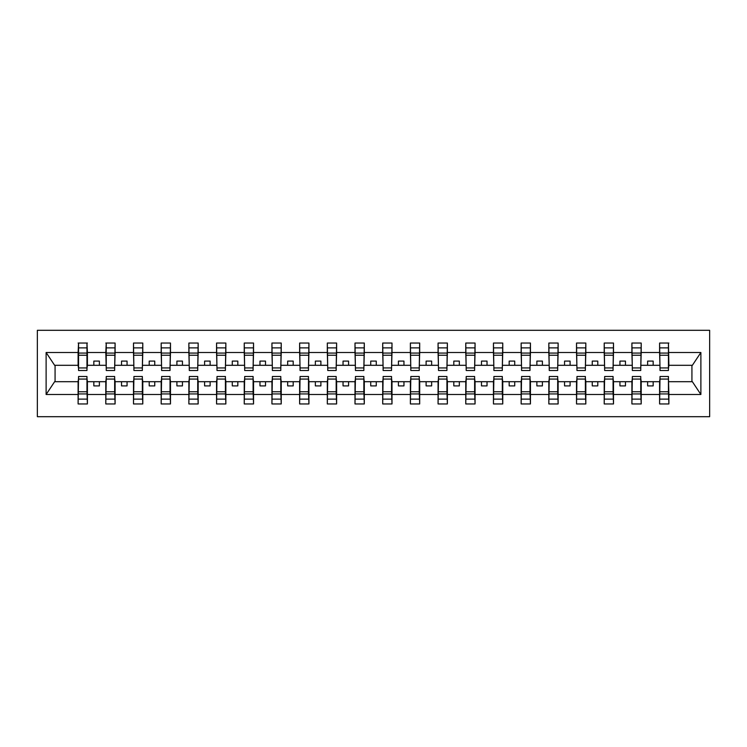 <?xml version="1.0" encoding="UTF-8"?>
<svg xmlns="http://www.w3.org/2000/svg" width="747" height="747" viewBox="0 0 747 747"><rect width="100%" height="100%" fill="white"/><g stroke="black" fill="none" stroke-linecap="round" stroke-linejoin="round"><path stroke-width="1.12" d="M37.35 416.695L709.65 416.695L709.65 330.305L37.35 330.305L37.35 416.695M660.031 378.374L659.592 381.698L641.206 381.698L640.758 378.374M668.444 368.626L668.892 365.302L692.376 365.302L700.882 352.509L700.882 394.491L668.892 394.491L668.892 403.959L659.592 403.959L659.592 381.698M668.444 378.374L668.892 394.491M632.345 378.374L631.897 381.698L613.511 381.698L613.072 378.374M659.592 394.491L641.206 394.491L641.206 403.959L631.897 403.959L631.897 381.698M641.206 394.491L641.206 381.698M604.65 378.374L604.211 381.698L585.825 381.698L585.377 378.374M631.897 394.491L613.511 394.491L613.511 403.959L604.211 403.959L604.211 381.698M613.511 394.491L613.511 381.698M576.964 378.374L576.516 381.698L558.13 381.698L557.692 378.374M604.211 394.491L585.825 394.491L585.825 403.959L576.516 403.959L576.516 381.698M585.825 394.491L585.825 381.698M549.269 378.374L548.83 381.698L530.445 381.698L529.996 378.374M576.516 394.491L558.13 394.491L558.13 403.959L548.83 403.959L548.83 381.698M558.13 394.491L558.13 381.698M521.583 378.374L521.145 381.698L502.759 381.698L502.311 378.374M548.83 394.491L530.445 394.491L530.445 403.959L521.145 403.959L521.145 381.698M530.445 394.491L530.445 381.698M493.898 378.374L493.45 381.698L475.064 381.698L474.625 378.374M521.145 394.491L502.759 394.491L502.759 403.959L493.45 403.959L493.45 381.698M502.759 394.491L502.759 381.698M466.203 378.374L465.764 381.698L447.378 381.698L446.93 378.374M493.45 394.491L475.064 394.491L475.064 403.959L465.764 403.959L465.764 381.698M475.064 394.491L475.064 381.698M438.517 378.374L438.069 381.698L419.683 381.698L419.244 378.374M465.764 394.491L447.378 394.491L447.378 403.959L438.069 403.959L438.069 381.698M447.378 394.491L447.378 381.698M410.822 378.374L410.383 381.698L391.998 381.698L391.549 378.374M438.069 394.491L419.683 394.491L419.683 403.959L410.383 403.959L410.383 381.698M419.683 394.491L419.683 381.698M383.136 378.374L382.697 381.698L364.303 381.698L363.864 378.374M410.383 394.491L391.998 394.491L391.998 403.959L382.697 403.959L382.697 381.698M391.998 394.491L391.998 381.698M355.451 378.374L355.002 381.698L336.617 381.698L336.178 378.374M382.697 394.491L364.303 394.491L364.303 403.959L355.002 403.959L355.002 381.698M364.303 394.491L364.303 381.698M327.756 378.374L327.317 381.698L308.931 381.698L308.483 378.374M355.002 394.491L336.617 394.491L336.617 403.959L327.317 403.959L327.317 381.698M336.617 394.491L336.617 381.698M300.07 378.374L299.622 381.698L281.236 381.698L280.797 378.374M327.317 394.491L308.931 394.491L308.931 403.959L299.622 403.959L299.622 381.698M308.931 394.491L308.931 381.698M272.375 378.374L271.936 381.698L253.55 381.698L253.102 378.374M299.622 394.491L281.236 394.491L281.236 403.959L271.936 403.959L271.936 381.698M281.236 394.491L281.236 381.698M244.689 378.374L244.241 381.698L225.855 381.698L225.417 378.374M271.936 394.491L253.55 394.491L253.55 403.959L244.241 403.959L244.241 381.698M253.55 394.491L253.55 381.698M217.004 378.374L216.555 381.698L198.17 381.698L197.731 378.374M244.241 394.491L225.855 394.491L225.855 403.959L216.555 403.959L216.555 381.698M225.855 394.491L225.855 381.698M189.308 378.374L188.87 381.698L170.484 381.698L170.036 378.374M216.555 394.491L198.17 394.491L198.17 403.959L188.87 403.959L188.87 381.698M198.17 394.491L198.17 381.698M161.623 378.374L161.175 381.698L142.789 381.698L142.35 378.374M188.87 394.491L170.484 394.491L170.484 403.959L161.175 403.959L161.175 381.698M170.484 394.491L170.484 381.698M133.928 378.374L133.489 381.698L115.103 381.698L114.655 378.374M161.175 394.491L142.789 394.491L142.789 403.959L133.489 403.959L133.489 381.698M142.789 394.491L142.789 381.698M106.242 378.374L105.794 381.698L87.408 381.698L86.969 378.374M133.489 394.491L115.103 394.491L115.103 403.959L105.794 403.959L105.794 381.698M115.103 394.491L115.103 381.698M660.031 367.935L668.444 367.935L668.444 370.512L660.031 370.512L659.592 343.041L659.592 352.509L641.206 352.509L640.758 368.626M660.031 368.626L659.592 352.509M632.345 367.935L640.758 367.935L640.758 370.512L632.345 370.512L631.897 343.041L631.897 352.509L613.511 352.509L613.072 368.626M632.345 368.626L631.897 352.509M604.65 367.935L613.072 367.935L613.072 370.512L604.65 370.512L604.211 343.041L604.211 352.509L585.825 352.509L585.377 368.626M604.65 368.626L604.211 352.509M576.964 367.935L585.377 367.935L585.377 370.512L576.964 370.512L576.516 343.041L576.516 352.509L558.13 352.509L557.692 368.626M576.964 368.626L576.516 352.509M549.269 367.935L557.692 367.935L557.692 370.512L549.269 370.512L548.83 343.041L548.83 352.509L530.445 352.509L529.996 368.626M549.269 368.626L548.83 352.509M521.583 367.935L529.996 367.935L529.996 370.512L521.583 370.512L521.145 343.041L521.145 352.509L502.759 352.509L502.311 368.626M521.583 368.626L521.145 352.509M493.898 367.935L502.311 367.935L502.311 370.512L493.898 370.512L493.45 343.041L493.45 352.509L475.064 352.509L474.625 368.626M493.898 368.626L493.45 352.509M466.203 367.935L474.625 367.935L474.625 370.512L466.203 370.512L465.764 343.041L465.764 352.509L447.378 352.509L446.93 368.626M466.203 368.626L465.764 352.509M438.517 367.935L446.93 367.935L446.93 370.512L438.517 370.512L438.069 343.041L438.069 352.509L419.683 352.509L419.244 368.626M438.517 368.626L438.069 352.509M410.822 367.935L419.244 367.935L419.244 370.512L410.822 370.512L410.383 343.041L410.383 352.509L391.998 352.509L391.549 368.626M410.822 368.626L410.383 352.509M383.136 367.935L391.549 367.935L391.549 370.512L383.136 370.512L382.697 343.041L382.697 352.509L364.303 352.509L363.864 368.626M383.136 368.626L382.697 352.509M355.451 367.935L363.864 367.935L363.864 370.512L355.451 370.512L355.002 343.041L355.002 352.509L336.617 352.509L336.178 368.626M355.451 368.626L355.002 352.509M327.756 367.935L336.178 367.935L336.178 370.512L327.756 370.512L327.317 343.041L327.317 352.509L308.931 352.509L308.483 368.626M327.756 368.626L327.317 352.509M300.07 367.935L308.483 367.935L308.483 370.512L300.07 370.512L299.622 343.041L299.622 352.509L281.236 352.509L280.797 368.626M300.07 368.626L299.622 352.509M272.375 367.935L280.797 367.935L280.797 370.512L272.375 370.512L271.936 343.041L271.936 352.509L253.55 352.509L253.102 368.626M272.375 368.626L271.936 352.509M244.689 367.935L253.102 367.935L253.102 370.512L244.689 370.512L244.241 343.041L244.241 352.509L225.855 352.509L225.417 368.626M244.689 368.626L244.241 352.509M217.004 367.935L225.417 367.935L225.417 370.512L217.004 370.512L216.555 343.041L216.555 352.509L198.17 352.509L197.731 368.626M217.004 368.626L216.555 352.509M189.308 367.935L197.731 367.935L197.731 370.512L189.308 370.512L188.87 343.041L188.87 352.509L170.484 352.509L170.036 368.626M189.308 368.626L188.87 352.509M161.623 367.935L170.036 367.935L170.036 370.512L161.623 370.512L161.175 343.041L161.175 352.509L142.789 352.509L142.35 368.626M161.623 368.626L161.175 352.509M133.928 367.935L142.35 367.935L142.35 370.512L133.928 370.512L133.489 343.041L133.489 352.509L115.103 352.509L114.655 368.626M133.928 368.626L133.489 352.509M106.242 367.935L114.655 367.935L114.655 370.512L106.242 370.512L106.242 343.041L105.794 352.509L87.408 352.509L86.969 343.041L86.969 370.512L78.556 370.512L78.556 355.227L86.969 355.227M106.242 368.626L105.794 352.509M78.556 378.374L78.108 381.698L54.624 381.698L46.118 394.491L46.118 352.509L54.624 365.302L78.108 365.302L78.108 352.509L46.118 352.509M105.794 394.491L87.408 394.491L87.408 403.959L78.108 403.959L78.108 381.698M87.408 394.491L87.408 381.698M78.556 355.227L78.556 343.041L78.108 352.509M78.108 365.302L78.556 368.626M668.892 365.302L668.444 343.041L668.444 367.935M631.897 343.041L641.206 343.041L641.206 352.509M604.211 343.041L613.511 343.041L613.511 352.509M576.516 343.041L585.825 343.041L585.825 352.509M548.83 343.041L558.13 343.041L558.13 352.509M521.145 343.041L530.445 343.041L530.445 352.509M493.45 343.041L502.759 343.041L502.759 352.509M465.764 343.041L475.064 343.041L475.064 352.509M438.069 343.041L447.378 343.041L447.378 352.509M410.383 343.041L419.683 343.041L419.683 352.509M382.697 343.041L391.998 343.041L391.998 352.509M355.002 343.041L364.303 343.041L364.303 352.509M327.317 343.041L336.617 343.041L336.617 352.509M299.622 343.041L308.931 343.041L308.931 352.509M271.936 343.041L281.236 343.041L281.236 352.509M244.241 343.041L253.55 343.041L253.55 352.509M216.555 343.041L225.855 343.041L225.855 352.509M188.87 343.041L198.17 343.041L198.17 352.509M161.175 343.041L170.484 343.041L170.484 352.509M133.489 343.041L142.789 343.041L142.789 352.509M105.794 343.041L115.103 343.041L115.103 352.509M700.882 352.509L668.892 352.509M78.108 394.491L46.118 394.491M78.108 343.041L87.408 343.041M659.592 343.041L668.892 343.041M659.592 365.302L653.167 365.302L653.167 361.09L647.621 361.09L647.621 365.302L653.167 365.302M647.621 365.302L641.206 365.302M647.621 381.698L647.621 385.91L653.167 385.91L653.167 381.698M631.897 365.302L625.472 365.302L625.472 361.09L619.935 361.09L619.935 365.302L625.472 365.302M619.935 365.302L613.511 365.302M619.935 381.698L619.935 385.91L625.472 385.91L625.472 381.698M604.211 365.302L597.787 365.302L597.787 361.09L592.25 361.09L592.25 365.302L597.787 365.302M592.25 365.302L585.825 365.302M592.25 381.698L592.25 385.91L597.787 385.91L597.787 381.698M576.516 365.302L570.092 365.302L570.092 361.09L564.555 361.09L564.555 365.302L570.092 365.302M564.555 365.302L558.13 365.302M564.555 381.698L564.555 385.91L570.092 385.91L570.092 381.698M548.83 365.302L542.406 365.302L542.406 361.09L536.869 361.09L536.869 365.302L542.406 365.302M536.869 365.302L530.445 365.302M536.869 381.698L536.869 385.91L542.406 385.91L542.406 381.698M521.145 365.302L514.72 365.302L514.72 361.09L509.174 361.09L509.174 365.302L514.72 365.302M509.174 365.302L502.759 365.302M509.174 381.698L509.174 385.91L514.72 385.91L514.72 381.698M493.45 365.302L487.025 365.302L487.025 361.09L481.488 361.09L481.488 365.302L487.025 365.302M481.488 365.302L475.064 365.302M481.488 381.698L481.488 385.91L487.025 385.91L487.025 381.698M465.764 365.302L459.34 365.302L459.34 361.09L453.803 361.09L453.803 365.302L459.34 365.302M453.803 365.302L447.378 365.302M453.803 381.698L453.803 385.91L459.34 385.91L459.34 381.698M438.069 365.302L431.645 365.302L431.645 361.09L426.107 361.09L426.107 365.302L431.645 365.302M426.107 365.302L419.683 365.302M426.107 381.698L426.107 385.91L431.645 385.91L431.645 381.698M410.383 365.302L403.959 365.302L403.959 361.09L398.422 361.09L398.422 365.302L403.959 365.302M398.422 365.302L391.998 365.302M398.422 381.698L398.422 385.91L403.959 385.91L403.959 381.698M382.697 365.302L376.273 365.302L376.273 361.09L370.727 361.09L370.727 365.302L376.273 365.302M370.727 365.302L364.303 365.302M370.727 381.698L370.727 385.91L376.273 385.91L376.273 381.698M355.002 365.302L348.578 365.302L348.578 361.09L343.041 361.09L343.041 365.302L348.578 365.302M343.041 365.302L336.617 365.302M343.041 381.698L343.041 385.91L348.578 385.91L348.578 381.698M327.317 365.302L320.893 365.302L320.893 361.09L315.355 361.09L315.355 365.302L320.893 365.302M315.355 365.302L308.931 365.302M315.355 381.698L315.355 385.91L320.893 385.91L320.893 381.698M299.622 365.302L293.197 365.302L293.197 361.09L287.66 361.09L287.66 365.302L293.197 365.302M287.66 365.302L281.236 365.302M287.66 381.698L287.66 385.91L293.197 385.91L293.197 381.698M271.936 365.302L265.512 365.302L265.512 361.09L259.975 361.09L259.975 365.302L265.512 365.302M259.975 365.302L253.55 365.302M259.975 381.698L259.975 385.91L265.512 385.91L265.512 381.698M244.241 365.302L237.826 365.302L237.826 361.09L232.28 361.09L232.28 365.302L237.826 365.302M232.28 365.302L225.855 365.302M232.28 381.698L232.28 385.91L237.826 385.91L237.826 381.698M216.555 365.302L210.131 365.302L210.131 361.09L204.594 361.09L204.594 365.302L210.131 365.302M204.594 365.302L198.17 365.302M204.594 381.698L204.594 385.91L210.131 385.91L210.131 381.698M188.87 365.302L182.445 365.302L182.445 361.09L176.908 361.09L176.908 365.302L182.445 365.302M176.908 365.302L170.484 365.302M176.908 381.698L176.908 385.91L182.445 385.91L182.445 381.698M161.175 365.302L154.75 365.302L154.75 361.09L149.213 361.09L149.213 365.302L154.75 365.302M149.213 365.302L142.789 365.302M149.213 381.698L149.213 385.91L154.75 385.91L154.75 381.698M133.489 365.302L127.065 365.302L127.065 361.09L121.528 361.09L121.528 365.302L127.065 365.302M121.528 365.302L115.103 365.302M121.528 381.698L121.528 385.91L127.065 385.91L127.065 381.698M105.794 365.302L99.379 365.302L99.379 361.09L93.833 361.09L93.833 365.302L99.379 365.302M93.833 365.302L87.408 365.302L87.408 352.509M93.833 381.698L93.833 385.91L99.379 385.91L99.379 381.698M87.408 365.302L86.969 368.626M700.882 394.491L692.376 381.698L668.892 381.698M55.073 365.302L55.073 381.698M691.927 381.698L691.927 365.302M78.556 353.07L86.969 353.07M78.108 403.959L78.556 376.488L86.969 376.488L86.969 391.773L78.556 391.773M86.969 391.773L87.408 403.959M86.969 393.93L78.556 393.93M115.103 343.041L114.655 367.935M106.242 355.227L114.655 355.227M106.242 353.07L114.655 353.07M142.789 343.041L142.35 367.935M133.928 355.227L142.35 355.227M133.928 353.07L142.35 353.07M170.484 343.041L170.036 367.935M161.623 355.227L170.036 355.227M161.623 353.07L170.036 353.07M198.17 343.041L197.731 367.935M189.308 355.227L197.731 355.227M189.308 353.07L197.731 353.07M105.794 403.959L106.242 376.488L114.655 376.488L114.655 391.773L106.242 391.773M114.655 391.773L115.103 403.959M114.655 393.93L106.242 393.93M133.489 403.959L133.928 376.488L142.35 376.488L142.35 391.773L133.928 391.773M142.35 391.773L142.789 403.959M142.35 393.93L133.928 393.93M161.175 403.959L161.623 376.488L170.036 376.488L170.036 391.773L161.623 391.773M170.036 391.773L170.484 403.959M170.036 393.93L161.623 393.93M188.87 403.959L189.308 376.488L197.731 376.488L197.731 391.773L189.308 391.773M197.731 391.773L198.17 403.959M197.731 393.93L189.308 393.93M225.855 343.041L225.417 367.935M217.004 355.227L225.417 355.227M217.004 353.07L225.417 353.07M216.555 403.959L217.004 376.488L225.417 376.488L225.417 391.773L217.004 391.773M225.417 391.773L225.855 403.959M225.417 393.93L217.004 393.93M253.55 343.041L253.102 367.935M244.689 355.227L253.102 355.227M244.689 353.07L253.102 353.07M244.241 403.959L244.689 376.488L253.102 376.488L253.102 391.773L244.689 391.773M253.102 391.773L253.55 403.959M253.102 393.93L244.689 393.93M281.236 343.041L280.797 367.935M272.375 355.227L280.797 355.227M272.375 353.07L280.797 353.07M271.936 403.959L272.375 376.488L280.797 376.488L280.797 391.773L272.375 391.773M280.797 391.773L281.236 403.959M280.797 393.93L272.375 393.93M308.931 343.041L308.483 367.935M300.07 355.227L308.483 355.227M300.07 353.07L308.483 353.07M299.622 403.959L300.07 376.488L308.483 376.488L308.483 391.773L300.07 391.773M308.483 391.773L308.931 403.959M308.483 393.93L300.07 393.93M336.617 343.041L336.178 367.935M327.756 355.227L336.178 355.227M327.756 353.07L336.178 353.07M327.317 403.959L327.756 376.488L336.178 376.488L336.178 391.773L327.756 391.773M336.178 391.773L336.617 403.959M336.178 393.93L327.756 393.93M364.303 343.041L363.864 367.935M355.451 355.227L363.864 355.227M355.451 353.07L363.864 353.07M355.002 403.959L355.451 376.488L363.864 376.488L363.864 391.773L355.451 391.773M363.864 391.773L364.303 403.959M363.864 393.93L355.451 393.93M391.998 343.041L391.549 367.935M383.136 355.227L391.549 355.227M383.136 353.07L391.549 353.07M382.697 403.959L383.136 376.488L391.549 376.488L391.549 391.773L383.136 391.773M391.549 391.773L391.998 403.959M391.549 393.93L383.136 393.93M419.683 343.041L419.244 367.935M410.822 355.227L419.244 355.227M410.822 353.07L419.244 353.07M410.383 403.959L410.822 376.488L419.244 376.488L419.244 391.773L410.822 391.773M419.244 391.773L419.683 403.959M419.244 393.93L410.822 393.93M447.378 343.041L446.93 367.935M438.517 355.227L446.93 355.227M438.517 353.07L446.93 353.07M438.069 403.959L438.517 376.488L446.93 376.488L446.93 391.773L438.517 391.773M446.93 391.773L447.378 403.959M446.93 393.93L438.517 393.93M475.064 343.041L474.625 367.935M466.203 355.227L474.625 355.227M466.203 353.07L474.625 353.07M465.764 403.959L466.203 376.488L474.625 376.488L474.625 391.773L466.203 391.773M474.625 391.773L475.064 403.959M474.625 393.93L466.203 393.93M502.759 343.041L502.311 367.935M493.898 355.227L502.311 355.227M493.898 353.07L502.311 353.07M493.45 403.959L493.898 376.488L502.311 376.488L502.311 391.773L493.898 391.773M502.311 391.773L502.759 403.959M502.311 393.93L493.898 393.93M530.445 343.041L529.996 367.935M521.583 355.227L529.996 355.227M521.583 353.07L529.996 353.07M521.145 403.959L521.583 376.488L529.996 376.488L529.996 391.773L521.583 391.773M529.996 391.773L530.445 403.959M529.996 393.93L521.583 393.93M558.13 343.041L557.692 367.935M549.269 355.227L557.692 355.227M549.269 353.07L557.692 353.07M548.83 403.959L549.269 376.488L557.692 376.488L557.692 391.773L549.269 391.773M557.692 391.773L558.13 403.959M557.692 393.93L549.269 393.93M585.825 343.041L585.377 367.935M576.964 355.227L585.377 355.227M576.964 353.07L585.377 353.07M576.516 403.959L576.964 376.488L585.377 376.488L585.377 391.773L576.964 391.773M585.377 391.773L585.825 403.959M585.377 393.93L576.964 393.93M613.511 343.041L613.072 367.935M604.65 355.227L613.072 355.227M604.65 353.07L613.072 353.07M604.211 403.959L604.65 376.488L613.072 376.488L613.072 391.773L604.65 391.773M613.072 391.773L613.511 403.959M613.072 393.93L604.65 393.93M641.206 343.041L640.758 367.935M632.345 355.227L640.758 355.227M632.345 353.07L640.758 353.07M631.897 403.959L632.345 376.488L640.758 376.488L640.758 391.773L632.345 391.773M640.758 391.773L641.206 403.959M640.758 393.93L632.345 393.93M660.031 355.227L668.444 355.227M660.031 353.07L668.444 353.07M659.592 403.959L660.031 376.488L668.444 376.488L668.444 391.773L660.031 391.773M668.444 391.773L668.892 403.959M668.444 393.93L660.031 393.93M78.556 367.935L86.969 367.935M78.556 347.887L86.969 347.887M86.969 379.065L78.556 379.065M86.969 399.113L78.556 399.113M106.242 347.887L114.655 347.887M133.928 347.887L142.35 347.887M161.623 347.887L170.036 347.887M189.308 347.887L197.731 347.887M114.655 379.065L106.242 379.065M114.655 399.113L106.242 399.113M142.35 379.065L133.928 379.065M142.35 399.113L133.928 399.113M170.036 379.065L161.623 379.065M170.036 399.113L161.623 399.113M197.731 379.065L189.308 379.065M197.731 399.113L189.308 399.113M217.004 347.887L225.417 347.887M225.417 379.065L217.004 379.065M225.417 399.113L217.004 399.113M244.689 347.887L253.102 347.887M253.102 379.065L244.689 379.065M253.102 399.113L244.689 399.113M272.375 347.887L280.797 347.887M280.797 379.065L272.375 379.065M280.797 399.113L272.375 399.113M300.07 347.887L308.483 347.887M308.483 379.065L300.07 379.065M308.483 399.113L300.07 399.113M327.756 347.887L336.178 347.887M336.178 379.065L327.756 379.065M336.178 399.113L327.756 399.113M355.451 347.887L363.864 347.887M363.864 379.065L355.451 379.065M363.864 399.113L355.451 399.113M383.136 347.887L391.549 347.887M391.549 379.065L383.136 379.065M391.549 399.113L383.136 399.113M410.822 347.887L419.244 347.887M419.244 379.065L410.822 379.065M419.244 399.113L410.822 399.113M438.517 347.887L446.93 347.887M446.93 379.065L438.517 379.065M446.93 399.113L438.517 399.113M466.203 347.887L474.625 347.887M474.625 379.065L466.203 379.065M474.625 399.113L466.203 399.113M493.898 347.887L502.311 347.887M502.311 379.065L493.898 379.065M502.311 399.113L493.898 399.113M521.583 347.887L529.996 347.887M529.996 379.065L521.583 379.065M529.996 399.113L521.583 399.113M549.269 347.887L557.692 347.887M557.692 379.065L549.269 379.065M557.692 399.113L549.269 399.113M576.964 347.887L585.377 347.887M585.377 379.065L576.964 379.065M585.377 399.113L576.964 399.113M604.65 347.887L613.072 347.887M613.072 379.065L604.65 379.065M613.072 399.113L604.65 399.113M632.345 347.887L640.758 347.887M640.758 379.065L632.345 379.065M640.758 399.113L632.345 399.113M660.031 347.887L668.444 347.887M668.444 379.065L660.031 379.065M668.444 399.113L660.031 399.113"/></g></svg>
